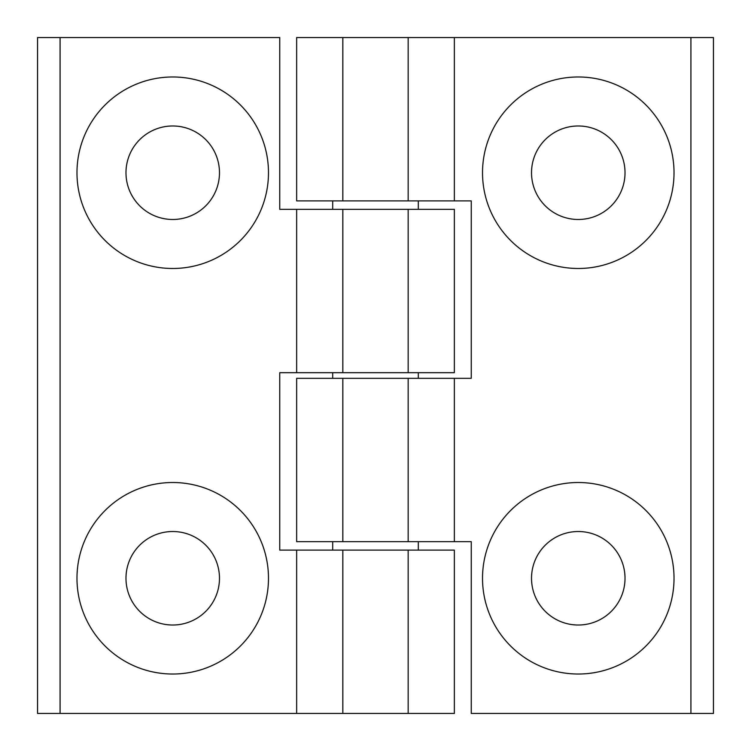 <?xml version="1.0" encoding="UTF-8"?>
<svg xmlns="http://www.w3.org/2000/svg" width="751" height="751" viewBox="0 0 751 751"><rect width="100%" height="100%" fill="white"/><g stroke="black" fill="none" stroke-linecap="round" stroke-linejoin="round"><path stroke-width="1.13" d="M482.517 172.73A95.752 95.752 0 0 0 578.27 268.483A95.752 95.752 0 0 0 674.023 172.73A95.752 95.752 0 0 0 578.27 76.977A95.752 95.752 0 0 0 482.517 172.73M531.52 172.73A46.75 46.75 0 0 0 578.27 219.48A46.75 46.75 0 0 0 625.02 172.73A46.75 46.75 0 0 0 578.27 125.98A46.75 46.75 0 0 0 531.52 172.73M482.517 578.27A95.752 95.752 0 0 0 578.27 674.023A95.752 95.752 0 0 0 674.023 578.27A95.752 95.752 0 0 0 578.27 482.517A95.752 95.752 0 0 0 482.517 578.27M531.52 578.27A46.75 46.75 0 0 0 578.27 625.02A46.75 46.75 0 0 0 625.02 578.27A46.75 46.75 0 0 0 578.27 531.52A46.75 46.75 0 0 0 531.52 578.27M342.841 378.316L454.355 378.316L454.355 541.659L296.645 541.659L296.645 378.316L342.841 378.316L342.841 541.659M408.159 378.316L408.159 541.659M454.355 541.659L471.252 541.659L471.252 713.45L690.92 713.45L690.92 37.55L296.645 37.55L296.645 200.892L342.841 200.892L342.841 37.55M454.355 37.55L454.355 200.892L471.252 200.892L471.252 378.316L454.355 378.316M690.92 37.55L713.45 37.55L713.45 713.45L690.92 713.45M408.159 37.55L408.159 200.892L342.841 200.892M454.355 200.892L408.159 200.892M268.483 578.27A95.752 95.752 0 0 0 172.73 482.517A95.752 95.752 0 0 0 76.977 578.27A95.752 95.752 0 0 0 172.73 674.023A95.752 95.752 0 0 0 268.483 578.27M219.48 578.27A46.75 46.75 0 0 0 172.73 531.52A46.75 46.75 0 0 0 125.98 578.27A46.75 46.75 0 0 0 172.73 625.02A46.75 46.75 0 0 0 219.48 578.27M268.483 172.73A95.752 95.752 0 0 0 172.73 76.977A95.752 95.752 0 0 0 76.977 172.73A95.752 95.752 0 0 0 172.73 268.483A95.752 95.752 0 0 0 268.483 172.73M219.48 172.73A46.75 46.75 0 0 0 172.73 125.98A46.75 46.75 0 0 0 125.98 172.73A46.75 46.75 0 0 0 172.73 219.48A46.75 46.75 0 0 0 219.48 172.73M408.159 372.684L296.645 372.684L296.645 209.341L454.355 209.341L454.355 372.684L408.159 372.684L408.159 209.341M342.841 372.684L342.841 209.341M296.645 209.341L279.748 209.341L279.748 37.55L60.08 37.55L60.08 713.45L454.355 713.45L454.355 550.107L408.159 550.107L408.159 713.45M296.645 713.45L296.645 550.107L279.748 550.107L279.748 372.684L296.645 372.684M60.08 713.45L37.55 713.45L37.55 37.55L60.08 37.55M342.841 713.45L342.841 550.107L408.159 550.107M296.645 550.107L342.841 550.107M418.307 550.107L418.307 541.659M418.307 378.316L418.307 372.684M418.307 209.341L418.307 200.892M332.693 550.107L332.693 541.659M332.693 378.316L332.693 372.684M332.693 209.341L332.693 200.892"/></g></svg>
